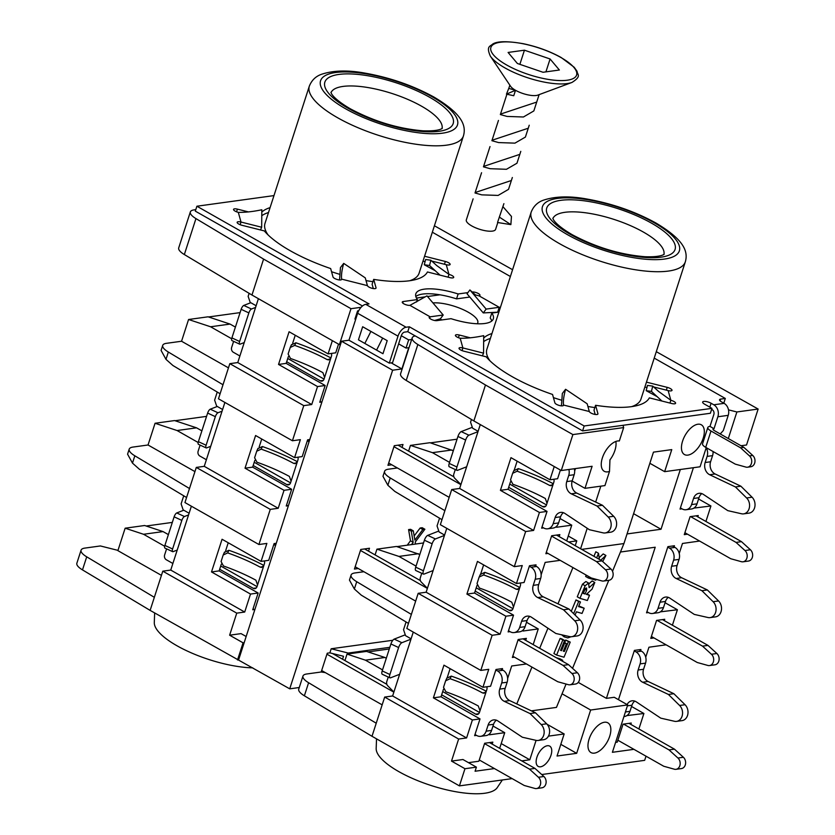 <?xml version="1.0" encoding="UTF-8"?>
<svg xmlns="http://www.w3.org/2000/svg" width="835" height="835" viewBox="0 0 835 835"><rect width="100%" height="100%" fill="white"/><g stroke="black" fill="none" stroke-linecap="round" stroke-linejoin="round"><path stroke-width="1.25" d="M239.676 344.156L231.963 340.586A3.622 1.242 -65.1 0 1 231.911 337.914L239.624 341.484A3.622 1.242 114.9 0 0 239.676 344.156A3.622 1.242 114.9 0 0 240.136 344.145L244.237 342.548M239.624 341.484L248.861 312.895L241.148 309.315L231.911 337.914M241.148 309.315A3.622 1.242 -65.1 0 1 243.778 305.433L250.792 302.708L256.126 305.735M258.401 298.69L237.766 362.567L311.726 404.537L303.773 405.633L292.427 440.765L300.381 439.669L294.578 457.643L302.207 456.588L307.614 439.836L309.775 439.544M292.427 440.765L218.467 398.796L229.813 363.663L237.766 362.567M224.886 402.439L204.251 466.327L278.212 508.285L270.258 509.381L196.298 467.423L204.251 466.327M196.298 467.423L184.952 502.555L258.913 544.514L266.866 543.418L261.063 561.391L268.693 560.337L274.099 543.595L276.26 543.293M191.382 506.198L170.747 570.075L244.707 612.045L236.754 613.14L229.625 635.195L241.065 633.619L246.158 636.51M299.264 687.518L289.724 688.833L150.123 610.385L162.783 571.171L170.747 570.075M198.177 442.508L177.062 430.526L155.059 423.261L174.567 420.569L196.569 427.833L177.062 430.526M201.893 430.86L196.569 427.833M254.414 609.529L252.734 609.769L258.14 593.017L250.51 594.071L244.707 612.045M258.913 544.514L270.258 509.381M294.578 457.643L255.583 435.515L245.02 468.184L284.025 490.312L278.212 508.285M284.025 490.312L291.645 489.268L286.509 505.175A18.099 14.372 -97.9 0 0 288.336 505.916M287.929 505.78L286.238 506.01L286.509 505.175M338.519 344.145L335.712 352.829L328.092 353.883L289.087 331.756L278.535 364.436L317.53 386.563L311.726 404.537M317.53 386.563L325.159 385.509L320.024 401.416A18.099 14.372 -97.9 0 0 321.851 402.167M321.433 402.021L319.753 402.261L320.024 401.416M332.361 340.649L328.092 353.883M295.246 335.252L292.688 343.185M288.346 356.628L286.165 363.382L325.159 385.509M286.687 361.753L320.306 380.823L323.27 380.416M287.741 358.497L324.053 379.1A3.622 2.87 82.1 0 1 321.861 381.146A3.622 2.87 82.1 0 1 320.306 380.823M324.053 379.08L324.585 377.451L322.905 372.661A82.247 25.958 -162.1 0 0 290.476 358.465L288.117 354.019L290.225 347.485L294.692 345.387A82.247 25.958 -162.1 0 1 327.122 359.593L330.128 359.175M327.122 359.593L328.708 359.906L330.921 357.839L331.443 356.211A3.622 2.87 82.1 0 0 331.391 353.424M249.122 293.336L248.141 296.373L250.354 302.875M239.895 355.981L233.278 352.224A3.622 2.87 -97.9 0 1 231.65 347.433L233.612 341.348M278.535 364.436L286.165 363.382M245.02 468.184L252.65 467.141L254.832 460.377M259.174 446.934L261.741 439.001M261.063 561.391L222.068 539.264L211.516 571.944L219.135 570.889L221.327 564.136M225.669 550.693L228.226 542.76M229.813 363.663L303.773 405.633M231.692 338.749L210.566 326.767L188.574 319.502L181.55 341.244L228.456 367.849M235.407 327.101L230.074 324.084L210.566 326.767M184.347 254.55L251.972 295.037L339.386 344.636L350.992 308.689L263.589 259.09L195.954 218.603L184.347 254.55A18.099 5.709 -162.1 0 1 178.711 247.891L190.328 211.944A18.099 5.709 17.9 0 0 195.954 218.603M251.972 295.037L263.589 259.09M162.783 571.171L236.754 613.14M237.526 659.984L243.068 642.825L229.625 635.195M339.386 344.636L340.471 344.49L244.164 642.679L243.068 642.825M389.82 647.323L348.237 653.053L331.192 648.764L392.847 640.268M331.192 648.764L329.867 652.855L343.509 656.279L342.559 659.212M413.262 632.095L392.627 695.972L384.674 697.068L376.23 723.214L308.595 682.727A18.099 5.709 -162.1 0 1 302.959 676.058A18.099 5.709 -162.1 0 1 306.737 673.991L321.183 671.998L327.257 653.21L329.867 652.855M348.957 340.221L389.298 363.11L398.003 336.15L357.662 313.261L348.957 340.221L341.525 341.223L392.627 370.218L289.724 688.833M392.627 370.218L401.896 368.934L408.753 347.694L406.029 348.07L408.67 339.897L401.27 335.701L398.629 343.874L406.029 348.07M411.676 339.49L408.67 339.897M391.782 464.782L387.951 465.314L394.277 445.702L403.002 444.502L402.052 447.435M358.267 568.531L354.437 569.063L360.772 549.461L369.488 548.251L368.538 551.183M415.517 544.055L415.225 542.03L424.879 529.244L422.197 527.72L420.151 528.002L414.17 535.934M420.151 528.002L422.844 529.526L414.87 540.088L413.304 530.841L410.611 529.317L408.576 529.599L410.486 540.788L407.24 545.192M410.486 540.788L413.179 542.312L411.488 544.608M408.576 529.599L411.258 531.123L413.179 542.312M413.304 530.841L411.258 531.123M424.879 529.244L422.844 529.526M406.227 380.447A18.099 5.709 -162.1 0 1 400.591 373.788L412.208 337.841A18.099 5.709 17.9 0 0 417.844 344.5L406.227 380.447L473.862 420.934L561.266 470.533L592.109 466.285L584.98 488.339L572.132 481.043M741.021 445.744L746.532 444.992L758.138 409.046L736.887 411.968L728.506 409.87M561.266 470.533L572.883 434.586L623.661 427.583L623.025 425.297L582.59 430.881L407.772 331.683L404.505 332.132A3.622 1.879 119.6 0 0 401.27 335.701M498.328 312.154A4.519 1.43 17.9 0 0 497.639 312.196L483.277 312.916L467.036 293.784L469.896 289.954L486.147 309.096L483.277 312.916M416.602 301.967L417.375 299.588L403.201 301.539A4.519 1.43 17.9 0 0 402.261 302.051A4.519 1.43 17.9 0 0 404.912 304.347A4.519 1.43 17.9 0 0 409.933 305.349L426.967 295.882L443.208 315.014L430.129 316.82A4.519 1.43 17.9 0 0 429.19 317.331A4.519 1.43 17.9 0 0 431.841 319.628A4.519 1.43 17.9 0 0 436.851 320.63L451.025 318.678A40.717 12.849 -162.1 0 0 493.318 318.834A40.717 12.849 -162.1 0 0 491.784 313.062L490.197 317.958A40.717 12.849 -162.1 0 1 491.742 321.037M410.674 305.192L409.244 305.391M415.83 296.508A40.717 12.849 -162.1 0 1 456.547 298.867L458.133 293.962L467.903 292.615M469.802 297.041L456.547 298.867M623.025 425.297L710.376 413.262L711.952 408.357L704.563 404.161A5.428 1.712 17.9 0 1 702.663 402.042A5.428 1.712 17.9 0 1 705.836 401.478A5.428 1.712 17.9 0 1 711.096 403.253L713.789 404.787A9.049 7.181 -97.9 0 1 717.87 416.769L714.019 428.699L709.98 426.403L713.841 414.484A3.622 2.87 82.1 0 0 712.203 409.682L711.629 409.359M500.447 307.28A4.519 1.43 17.9 0 0 499.226 307.29L486.147 309.096M497.639 312.196L499.226 307.29L479.019 295.83L475.606 294.985M475.261 294.765L469.896 289.954M479.019 295.83A4.519 1.43 17.9 0 0 479.958 295.308A4.519 1.43 17.9 0 0 477.307 293.012A4.519 1.43 17.9 0 0 472.297 292.01L472.286 292.031M417.375 299.588A40.717 12.849 -162.1 0 1 415.83 293.805A40.717 12.849 -162.1 0 1 458.133 293.962M434.576 320.483L440.337 318.834L443.208 315.014M491.784 313.062L498.892 312.081M398.003 336.15A9.049 4.697 -60.4 0 1 406.092 327.236L409.359 326.788L584.176 425.975L711.952 408.357M357.662 313.261A9.049 4.697 -60.4 0 1 365.751 304.347L369.018 303.898L196.893 206.224L273.964 195.599M510.383 276.5L432.332 232.213M723.799 403.159L725.312 398.452L654.222 358.111M725.312 398.452L720.688 399.088A5.428 1.712 17.9 0 0 719.551 399.714A5.428 1.712 17.9 0 0 721.45 401.833L724.143 403.357A9.049 7.181 82.1 0 1 728.224 415.339L723.319 430.536L720.229 433.95M483.695 338.018A88.667 27.983 -162.1 0 1 491.961 333.53M470.47 337.841L459.292 335.033A4.519 1.43 17.9 0 0 455.43 335.252A4.519 1.43 17.9 0 0 460.189 338.258C467.245 338.363 475.084 337.497 483.715 335.66L483.548 353.142L482.4 355.856M483.548 353.142L462.893 347.945A4.519 1.43 17.9 0 0 459.041 348.164A4.519 1.43 17.9 0 0 463.79 351.17L486.21 356.816A88.667 27.983 -162.1 0 0 552.54 394.454L554.889 402.856A4.519 1.43 17.9 0 0 559.199 405.434A4.519 1.43 17.9 0 0 563.5 405.33A4.519 1.43 17.9 0 0 563.5 405.027C563.061 401.03 563.771 395.78 565.598 389.287L587.151 403.775L589.322 411.53A4.519 1.43 17.9 0 0 593.633 414.108A4.519 1.43 17.9 0 0 597.923 414.003A4.519 1.43 17.9 0 0 597.923 413.69L595.574 405.288A88.667 27.983 -162.1 0 0 649.338 397.867L671.747 403.514A4.519 1.43 17.9 0 0 675.598 403.284A4.519 1.43 17.9 0 0 670.849 400.289L658.627 391.469L652.73 386.114L647.48 385.394L646.186 390.665L651.436 391.385L652.73 386.114M653.805 386.991L668.146 390.592A4.519 1.43 17.9 0 0 671.998 390.373A4.519 1.43 17.9 0 0 667.238 387.367L646.457 382.138M261.814 212.121A88.667 27.983 -162.1 0 1 270.081 207.633M248.59 211.944L237.401 209.136A4.519 1.43 17.9 0 0 233.549 209.355A4.519 1.43 17.9 0 0 238.309 212.361C245.354 212.466 253.203 211.599 261.835 209.762L261.668 227.245L260.52 229.959M261.668 227.245L241.012 222.047A4.519 1.43 17.9 0 0 237.161 222.267A4.519 1.43 17.9 0 0 241.91 225.273L264.33 230.919A88.667 27.983 -162.1 0 0 330.66 268.557L333.008 276.959A4.519 1.43 17.9 0 0 337.319 279.537A4.519 1.43 17.9 0 0 341.609 279.433A4.519 1.43 17.9 0 0 341.609 279.13C341.181 275.132 341.88 269.882 343.717 263.39L365.271 277.878L367.431 285.633A4.519 1.43 17.9 0 0 371.742 288.211A4.519 1.43 17.9 0 0 376.042 288.106A4.519 1.43 17.9 0 0 376.042 287.793L373.694 279.391A88.667 27.983 -162.1 0 0 427.447 271.97L449.867 277.617A4.519 1.43 17.9 0 0 453.718 277.387A4.519 1.43 17.9 0 0 448.959 274.391L436.747 265.572L430.85 260.217L425.599 259.497L424.295 264.768L429.545 265.488L430.85 260.217M431.914 261.094L446.255 264.705A4.519 1.43 17.9 0 0 450.117 264.476A4.519 1.43 17.9 0 0 445.358 261.47L424.577 256.241M268.494 212.539A88.667 27.983 17.9 0 0 261.772 215.722M425.067 261.668L422.99 261.146M373.308 288.555L372.107 284.286L373.694 279.391M309.326 86.141A80.974 25.561 17.9 0 0 337.611 117.745A80.974 25.561 17.9 0 0 416.122 144.257A80.974 25.561 17.9 0 0 463.435 135.917C466.619 124.968 461.191 113.341 434.169 97.184C413.158 85.619 390.143 77.603 365.114 73.146C347.84 69.952 333.259 70.349 321.36 74.346C315.693 76.371 311.674 80.296 309.326 86.141L264.998 223.383A80.974 25.561 17.9 0 0 268.108 234.948M331.547 271.73A80.974 25.561 17.9 0 0 339.688 274.308M366.022 280.591A80.974 25.561 17.9 0 0 372.953 281.677M409.828 280.717A80.974 25.561 17.9 0 0 419.107 273.16L463.435 135.917M362.463 305.975L195.306 211.13L196.893 206.224M361.096 307.301L350.992 308.689M195.787 209.637L194.096 209.877A18.099 5.709 17.9 0 0 190.328 211.944M434.419 225.774L512.575 269.705M230.074 324.084L208.082 316.809L188.574 319.502M125.146 528.2L144.653 525.507L163.055 531.592L143.547 534.275L125.146 528.2L117.892 550.651L161.437 575.367M168.378 534.609L163.055 531.592M208.541 316.966L240.083 312.614M222.997 384.768L168.346 352.046A18.099 5.709 -162.1 0 1 162.71 345.387A18.099 5.709 -162.1 0 1 166.489 343.321L181.55 341.244M155.059 423.261L148.035 444.992L194.952 471.608M189.482 488.517L134.832 455.806A18.099 5.709 -162.1 0 1 129.206 449.136A18.099 5.709 -162.1 0 1 132.974 447.069L148.035 444.992M175.026 420.725L206.569 416.373M164.662 546.257L143.547 534.275M253.182 465.502L286.802 484.582L289.755 484.175M254.226 462.256L290.538 482.86A3.622 2.87 82.1 0 1 288.346 484.895A3.622 2.87 82.1 0 1 286.802 484.582M290.549 482.839L291.071 481.2L289.39 476.42A82.247 25.958 -162.1 0 0 256.961 462.214L254.602 457.768L256.71 451.234L261.188 449.146A82.247 25.958 -162.1 0 1 293.607 463.341L296.613 462.934M293.607 463.341L295.204 463.655L297.406 461.598L297.928 459.96A3.622 2.87 82.1 0 0 297.886 457.183M309.013 441.913A18.099 14.372 -97.9 0 0 307.343 440.671M252.65 467.141L291.645 489.268M222.611 409.494L217.277 406.468L210.263 409.192A3.622 1.242 -65.1 0 0 207.633 413.075L198.396 441.663L206.109 445.243A3.622 1.242 114.9 0 0 206.161 447.915A3.622 1.242 114.9 0 0 206.631 447.894L210.723 446.308M206.381 459.73L199.763 455.983A3.622 2.87 -97.9 0 1 198.135 451.192L200.097 445.097M217.403 392.137A3.622 2.87 -97.9 0 0 216.87 393.181L214.626 400.132L216.849 406.635M258.036 448.322L256.888 450.806M257.921 448.625L262.388 446.527L261.188 449.146M297.375 461.682A91.297 28.818 17.9 0 0 262.388 446.527M206.109 445.243L215.346 416.644L207.633 413.075M222.068 411.175L217.977 412.772A3.622 1.242 114.9 0 0 215.346 416.644M206.161 447.915L198.448 444.335A3.622 1.242 -65.1 0 1 198.396 441.663M355.178 566.777L415.663 601.106M512.773 656.206L557.77 681.736L568.343 684.679A6.336 5.031 82.1 0 0 570.013 684.794A6.336 5.031 82.1 0 0 574.094 680.212A6.336 5.031 82.1 0 0 571.954 673.501L577.403 672.749L568.489 664.639L523.013 638.838M420.37 580.596L364.561 548.929M568.489 664.639L563.041 665.391L571.954 673.501M360.449 550.442L427.374 588.414M518.044 639.86L563.041 665.391M162.71 345.387L161.082 350.429L165.988 359.353L172.939 365.521L220.096 393.755M129.206 449.136L127.578 454.188L132.473 463.112L139.435 469.28L186.581 497.503M211.516 571.944L250.51 594.071M219.668 569.261L253.287 588.331L256.241 587.923M220.722 566.005L257.023 586.608A3.622 2.87 82.1 0 1 254.832 588.654A3.622 2.87 82.1 0 1 253.287 588.331M257.034 586.587L257.556 584.959L255.875 580.168A82.247 25.958 -162.1 0 0 223.446 565.973L221.087 561.527L223.195 554.993L227.673 552.895A82.247 25.958 -162.1 0 1 260.102 567.101L263.098 566.683M260.102 567.101L261.689 567.414L263.891 565.347L264.424 563.719A3.622 2.87 82.1 0 0 264.371 560.932M275.498 545.662A18.099 14.372 -97.9 0 0 273.828 544.43M252.995 608.924A18.099 14.372 -97.9 0 0 254.821 609.675M219.135 570.889L258.14 593.017M189.096 513.243L183.763 510.216L176.749 512.951A3.622 1.242 -65.1 0 0 174.129 516.823L164.892 545.422L172.595 548.992A3.622 1.242 114.9 0 0 172.647 551.664A3.622 1.242 114.9 0 0 173.116 551.653L177.208 550.056M172.876 563.489L166.259 559.732A3.622 2.87 -97.9 0 1 164.62 554.941L166.593 548.856M183.888 495.896A3.622 2.87 -97.9 0 0 183.356 496.94L181.112 503.881L183.335 510.394M224.406 552.384L228.873 550.286L227.673 552.895M263.86 565.431A91.297 28.818 17.9 0 0 228.873 550.286M172.595 548.992L181.832 520.403L174.129 516.823M188.553 514.934L184.462 516.521A3.622 1.242 114.9 0 0 181.832 520.403M172.647 551.664L164.944 548.094A3.622 1.242 -65.1 0 1 164.892 545.422M321.663 670.536L382.159 704.855M479.259 759.954L524.255 785.484L534.828 788.428A6.336 5.031 82.1 0 0 536.498 788.553A6.336 5.031 82.1 0 0 540.579 783.971A6.336 5.031 82.1 0 0 538.439 777.26L543.888 776.508L534.974 768.398L489.498 742.586M386.855 684.345L332.507 653.513M534.974 768.398L529.526 769.15L538.439 777.26M326.934 654.191L393.859 692.163M484.54 743.62L529.526 769.15M117.975 550.38L100.398 545.954L84.857 548.094A18.099 5.709 -162.1 0 0 81.079 550.161A18.099 5.709 -162.1 0 0 86.715 556.83L154.339 597.317M238.622 659.838L244.164 642.679M358.716 310.745L357.568 310.902L354.927 319.074L355.647 319.481M340.471 344.49L341.525 341.223M512.137 778.617L459.417 785.881L372.003 736.282L304.378 695.795A18.099 5.709 -162.1 0 1 298.742 689.136L302.959 676.058M646.019 756.186L644.672 760.341L541.717 774.536M150.123 610.385L82.488 569.898A18.099 5.709 -162.1 0 1 76.862 563.239L81.079 550.161M321.183 671.998L325.337 672.624M459.417 785.881L464.959 768.722L476.399 767.146L475.073 771.237L494.435 768.565M492.191 744.11L492.827 742.127L484.655 743.254L478.852 761.228L468.487 762.658M656.3 351.671L758.138 409.046M490.385 338.436A88.667 27.983 17.9 0 0 483.663 341.619M646.948 387.565L644.87 387.043M595.188 414.452L593.998 410.183L595.574 405.288M531.206 212.038A80.974 25.561 17.9 0 0 559.502 243.643A80.974 25.561 17.9 0 0 638.003 270.154A80.974 25.561 17.9 0 0 685.326 261.814C688.51 250.865 683.082 239.238 656.049 223.081C635.049 211.516 612.024 203.5 586.995 199.043C569.731 195.849 555.15 196.246 543.251 200.243C537.573 202.268 533.565 206.193 531.206 212.038L486.878 349.28A80.974 25.561 17.9 0 0 489.988 360.845M553.428 397.627A80.974 25.561 17.9 0 0 561.569 400.205M587.913 406.478A80.974 25.561 17.9 0 0 594.844 407.574M631.709 406.614A80.974 25.561 17.9 0 0 640.988 399.057L685.326 261.814M572.883 434.586L485.469 384.987L417.844 344.5M415.214 335.9A18.099 5.709 17.9 0 0 412.208 337.841M712.203 409.682L711.493 409.787M453.311 450.743L429.962 442.707L410.455 445.399L408.597 451.15M419.807 554.503L396.448 546.466L376.94 549.159L375.082 554.899M347.026 654.097L366.534 651.404L384.935 657.489L365.427 660.172L347.026 654.097L344.938 660.568M386.292 658.251L384.935 657.489M451.965 449.981L432.457 452.664L410.455 445.399M525.653 531.53L533.607 530.434L459.647 488.465L451.693 489.56L525.653 531.53L514.308 566.662L522.261 565.556L516.458 583.529L524.088 582.486L529.494 565.733L536.039 564.836L535.663 565.973M693.885 508.097L710.919 505.979L698.571 498.975M449.554 462.371L432.457 452.664M464.959 768.722L451.505 761.092L462.955 759.516L476.399 767.146M451.505 761.092L458.634 739.038L466.588 737.942L472.391 719.968L480.021 718.914L474.614 735.666L476.524 735.395M446.767 528.336L426.142 592.224L418.178 593.32L406.833 628.442L480.793 670.411L488.757 669.315L482.943 687.288L490.573 686.234L495.99 669.493L502.524 668.584L502.159 669.733M480.793 670.411L492.149 635.278L500.102 634.183L505.906 616.209L513.535 615.165L508.118 631.907L510.039 631.646M560.4 470.042L557.603 478.726L549.973 479.781L510.978 457.653L500.415 490.333L539.42 512.46L533.607 530.434M539.42 512.46L547.04 511.406L541.633 528.158L543.554 527.887M554.242 466.546L549.973 479.781M574.657 471.044L575.451 468.581M556.935 525.925L556.496 527.271L571.756 525.173L566.694 540.85M568.698 541.988L576.787 540.871L575.221 545.693M560.181 560.337L545.151 562.404L541.153 574.793M523.42 629.684L522.981 631.03L538.241 628.922L533.179 644.599M526.447 663.961L511.688 665.996L507.638 678.552M489.905 733.433L489.477 734.79L504.726 732.681L499.664 748.358M548.01 553.428L545.871 553.72L551.674 535.746L559.847 534.619L559.21 536.602M514.496 657.176L512.366 657.469L518.17 639.506L526.342 638.378L525.695 640.361M615.593 742.367L617.253 742.148L623.056 724.175L631.229 723.047L630.801 724.383M620.447 552.019L655.214 547.228L606.398 698.363L614.247 697.288L627.69 704.917L590.648 710.021L562.059 693.802M627.033 533.941L661.028 529.254L680.327 469.5M681.955 508.807L680.034 509.068L693.405 467.704M679.241 553.459L682.466 543.47L699.594 541.049M705.919 521.468L710.919 505.979M648.44 612.556L646.53 612.827L667.896 546.654L674.44 545.746L674.075 546.894M672.405 625.217L677.404 609.738L660.381 611.857M645.726 657.218L648.952 647.229L666.079 644.808M618.474 699.678L634.391 650.402L640.925 649.505L640.56 650.642M638.89 728.976L643.9 713.487L626.866 715.605M697.82 516.875L698.258 515.539L690.075 516.667L684.272 534.64L687.497 534.191M653.982 637.94L650.768 638.389L656.571 620.415L664.743 619.288L664.316 620.624M444.878 510.665L390.227 477.944A18.099 5.709 -162.1 0 1 384.601 471.284A18.099 5.709 -162.1 0 1 388.369 469.207L397.397 467.965M430.422 442.863L457.048 439.189M411.373 614.414L356.722 581.703A18.099 5.709 -162.1 0 1 351.086 575.033A18.099 5.709 -162.1 0 1 354.854 572.967L363.883 571.724M396.907 546.612L423.533 542.948M416.049 566.13L398.942 556.423L376.94 549.159M382.534 669.879L365.427 660.172M516.458 583.529L477.463 561.402L466.911 594.082L474.53 593.038L513.535 615.165M474.53 593.038L476.983 585.46M480.856 573.478L483.622 564.898M480.282 424.587L459.647 488.465M451.693 489.56L440.348 524.693L514.308 566.662M418.178 593.32L492.149 635.278M426.142 592.224L500.102 634.183M677.404 609.738L665.057 602.734M418.45 553.73L398.942 556.423M473.862 420.934L485.469 384.987M384.674 697.068L458.634 739.038M372.003 736.282L376.23 723.214M623.661 427.583L619.34 440.964A17.097 8.882 119.6 0 0 602.39 457.841A17.097 8.882 119.6 0 0 604.248 471.295A17.097 8.882 119.6 0 0 609.508 471.399L604.926 485.594L584.98 488.339M736.887 411.968L728.308 438.532M633.922 749.329L612.389 752.304L627.69 704.917M495.823 669.983L497.608 670.996A9.049 7.181 -97.9 0 1 501.699 682.978L499.716 689.105A9.049 7.181 -97.9 0 0 504.256 701.327L530.016 713.549L541.195 724.55A9.049 7.181 82.1 0 1 543.982 734.08A9.049 7.181 82.1 0 1 538.178 740.457A9.049 7.181 82.1 0 1 536.08 740.363L529.797 759.787L521.76 760.894M548.438 736.136L564.168 733.965L557.039 756.03L576.661 753.327L590.648 710.021M609.707 736.272A17.097 8.882 119.6 0 0 607.849 722.828A17.097 8.882 119.6 0 0 589.103 739.121A17.097 8.882 119.6 0 0 590.971 752.565A17.097 8.882 119.6 0 0 609.707 736.272M536.915 757.241A11.669 6.064 119.6 0 0 538.189 766.426A11.669 6.064 119.6 0 0 550.975 755.299A11.669 6.064 119.6 0 0 549.712 746.125A11.669 6.064 119.6 0 0 536.915 757.241M703.185 438.25A17.097 8.882 119.6 0 0 701.327 424.796A17.097 8.882 119.6 0 0 682.592 441.089A17.097 8.882 119.6 0 0 684.449 454.543A17.097 8.882 119.6 0 0 703.185 438.25M706.243 447.654L700.064 466.786L664.639 471.66L671.768 449.606L653.461 452.132L623.933 543.564L581.724 549.378M600.824 486.158L595.679 502.054M587.214 528.284L580.607 548.741M609.508 471.399L609.936 459.876A17.097 8.882 119.6 0 0 614.915 450.42A17.097 8.882 119.6 0 0 615.865 441.527L615.948 441.412M582.59 430.881L584.176 425.975M407.772 331.683L409.359 326.788M358.403 311.382L357.568 310.902M439.93 294.807L427.51 296.519M424.973 296.874L416.425 298.053M477.244 323.771A27.148 8.569 17.9 0 0 477.766 322.832A27.148 8.569 17.9 0 0 468.289 312.238A27.148 8.569 17.9 0 0 432.937 302.917M439.888 318.96A27.148 8.569 17.9 0 0 442.028 319.92M389.298 363.11L392.565 362.661L398.629 343.874M391.177 362.86L401.896 368.934M376.585 350.105L358.445 339.814L362.661 326.736L387.2 340.659L382.973 353.727L376.585 350.105L382.649 338.081M146.177 526.019L172.323 522.407M154.642 612.953L154.298 622.576A63.877 20.165 17.9 0 0 188.115 651.436A63.877 20.165 17.9 0 0 252.754 667.854M683.385 757.272L677.936 758.023A6.336 5.031 82.1 0 1 680.076 764.735A6.336 5.031 82.1 0 1 675.985 769.317L681.443 768.565A6.336 5.031 -97.9 0 0 685.525 763.983A6.336 5.031 -97.9 0 0 683.385 757.272L674.471 749.162L669.023 749.913L623.536 724.102M674.471 749.162L628.985 723.35M677.936 758.023L669.023 749.913M617.869 740.227L663.741 766.248L674.325 769.202A6.336 5.031 82.1 0 0 675.985 769.317M348.237 653.053L347.934 653.972M368.058 651.916L389.287 648.983M510.488 481.711L508.045 489.279L547.04 511.406M517.136 461.15L514.36 469.719M351.086 575.033L349.458 580.085L354.364 589.009L361.315 595.178L408.461 623.401M384.601 471.284L382.973 476.326L387.868 485.25L394.83 491.418L441.976 519.652M444.596 535.068L439.095 531.937L437.049 525.946L439.293 519.005A3.622 2.87 -97.9 0 1 439.638 518.243M531.123 567.236L536.571 566.485A9.049 7.181 82.1 0 1 540.652 578.478L538.679 584.604A9.049 7.181 -97.9 0 0 543.209 596.816L568.969 609.039L580.148 620.05A9.049 7.181 -97.9 0 1 582.945 629.58A9.049 7.181 -97.9 0 1 577.142 635.957L571.693 636.708A9.049 7.181 82.1 0 0 577.486 630.331A9.049 7.181 82.1 0 0 574.699 620.791L563.521 609.79L537.761 597.568A9.049 7.181 -97.9 0 1 533.231 585.356L535.204 579.229A9.049 7.181 -97.9 0 0 531.123 567.236L529.338 566.224M571.693 636.708A9.049 7.181 82.1 0 1 569.595 636.604L555.87 633.483L531.425 617.211A9.049 7.181 -97.9 0 0 527.104 616.147A9.049 7.181 -97.9 0 0 521.614 621.303L527.062 620.551L525.09 626.678A9.049 7.181 82.1 0 1 519.6 631.824L514.151 632.575A9.049 7.181 -97.9 0 0 519.641 627.429L521.614 621.303M508.494 630.769L510.279 631.782A9.049 7.181 -97.9 0 0 514.151 632.575M421.758 573.29L420.308 577.789A3.622 2.87 -97.9 0 0 421.268 582.058L427.405 588.289M517.606 589.479L519.829 587.412L520.362 585.784A3.622 2.87 82.1 0 0 520.309 583.007M475.167 591.076L509.225 610.395L512.179 609.988M476.221 587.83L512.961 608.673A3.622 2.87 82.1 0 1 510.78 610.719A3.622 2.87 82.1 0 1 509.225 610.395M512.972 608.663L513.504 607.024L511.813 602.233A82.247 25.958 -162.1 0 0 479.394 588.038L477.025 583.592L479.144 577.058L483.611 574.96A82.247 25.958 -162.1 0 1 516.04 589.166L519.046 588.748M529.922 616.46A9.049 7.181 -97.9 0 0 527.062 620.551M536.571 566.485L534.118 565.097M480.344 574.449L484.822 572.351L483.611 574.96M519.808 587.506A91.297 28.818 17.9 0 0 484.822 572.351M480.49 574.083L479.144 577.058M517.627 589.479L516.04 589.166M668.324 597.369A9.049 7.181 82.1 0 0 665.474 601.461L663.491 607.588A9.049 7.181 82.1 0 1 658.001 612.733L652.553 613.485A9.049 7.181 -97.9 0 1 648.68 612.692L646.895 611.679M423.481 574.094L415.767 570.514A4.519 1.555 -65.1 0 1 415.705 567.174L423.418 570.754A4.519 1.555 114.9 0 0 423.481 574.094A4.519 1.555 114.9 0 0 424.065 574.073L433.135 570.545M423.418 570.754L432.123 543.794L424.42 540.214L415.705 567.174M444.491 535.412L435.411 538.94A4.519 1.555 114.9 0 0 432.123 543.794M718.559 600.96L713.111 601.711A9.049 7.181 82.1 0 1 715.898 611.251A9.049 7.181 82.1 0 1 710.094 617.618L715.543 616.867A9.049 7.181 -97.9 0 0 721.346 610.5A9.049 7.181 -97.9 0 0 718.559 600.96L707.37 589.959L681.621 577.736A9.049 7.181 82.1 0 1 677.081 565.514L679.064 559.387A9.049 7.181 82.1 0 0 674.972 547.405L672.519 546.017M679.064 559.387L673.615 560.139A9.049 7.181 -97.9 0 0 669.524 548.157L667.739 547.144M673.615 560.139L671.632 566.266A9.049 7.181 82.1 0 0 676.162 578.488L701.922 590.71L713.111 601.711M710.094 617.618A9.049 7.181 82.1 0 1 707.996 617.524L694.271 614.403L669.827 598.131A9.049 7.181 82.1 0 0 665.505 597.067A9.049 7.181 82.1 0 0 660.026 602.212L658.043 608.339A9.049 7.181 -97.9 0 1 652.553 613.485M424.42 540.214A4.519 1.555 -65.1 0 1 427.697 535.371L438.792 531.05M563.521 609.79L568.969 609.039M707.37 589.959L701.922 590.71M472.391 719.968L433.396 697.841L441.026 696.787L480.021 718.914M441.026 696.787L443.468 689.219M447.341 677.227L450.107 668.658M411.091 638.817L405.58 635.696L403.545 629.705L405.789 622.753A3.622 2.87 -97.9 0 1 406.123 622.002M536.08 740.363L522.355 737.232L497.911 720.97A9.049 7.181 -97.9 0 0 493.6 719.906A9.049 7.181 -97.9 0 0 488.11 725.051L493.558 724.3L491.575 730.427A9.049 7.181 82.1 0 1 486.085 735.572L480.636 736.324A9.049 7.181 -97.9 0 0 486.127 731.178L488.11 725.051M474.979 734.518L476.764 735.531A9.049 7.181 -97.9 0 0 480.636 736.324M388.254 677.049L386.793 681.548A3.622 2.87 -97.9 0 0 387.753 685.817L393.901 692.048M484.091 693.238L486.325 691.171L486.847 689.533A3.622 2.87 82.1 0 0 486.795 686.756M441.652 694.824L475.71 714.155L478.674 713.748M442.707 691.578L479.457 712.432A3.622 2.87 82.1 0 1 477.265 714.468A3.622 2.87 82.1 0 1 475.71 714.155M479.457 712.412L479.989 710.783L478.309 705.992A82.247 25.958 -162.1 0 0 445.88 691.787L443.521 687.351L445.629 680.807L450.096 678.719A82.247 25.958 -162.1 0 1 482.526 692.925L485.532 692.507M496.418 720.208A9.049 7.181 -97.9 0 0 493.558 724.3M538.178 740.457L543.627 739.706A9.049 7.181 -97.9 0 0 549.43 733.328A9.049 7.181 -97.9 0 0 546.643 723.799L535.465 712.798L509.705 700.575A9.049 7.181 -97.9 0 1 505.165 688.353L507.148 682.226A9.049 7.181 82.1 0 0 503.056 670.244L500.614 668.856M446.829 678.197L451.307 676.11L450.096 678.719M486.294 691.255A91.297 28.818 17.9 0 0 451.307 676.11M446.976 677.843L445.629 680.807M484.123 693.227L482.526 692.925M389.966 677.843L382.263 674.273A4.519 1.555 -65.1 0 1 382.2 670.933L389.903 674.503A4.519 1.555 114.9 0 0 389.966 677.843A4.519 1.555 114.9 0 0 390.55 677.822L399.631 674.294M389.903 674.503L398.619 647.542L390.905 643.973L382.2 670.933M410.977 639.172L401.896 642.699A4.519 1.555 114.9 0 0 398.619 647.542M685.044 704.719L679.596 705.471A9.049 7.181 82.1 0 1 682.383 715A9.049 7.181 82.1 0 1 676.58 721.377L682.028 720.626A9.049 7.181 -97.9 0 0 687.831 714.249A9.049 7.181 -97.9 0 0 685.044 704.719L673.866 693.708L648.106 681.485A9.049 7.181 82.1 0 1 643.566 669.273L645.549 663.147A9.049 7.181 82.1 0 0 641.457 651.154L639.015 649.766M645.549 663.147L640.101 663.898A9.049 7.181 -97.9 0 0 636.009 651.905L634.224 650.893M640.101 663.898L638.117 670.025A9.049 7.181 82.1 0 0 642.658 682.237L668.417 694.459L679.596 705.471M676.58 721.377A9.049 7.181 82.1 0 1 674.492 721.283L660.767 718.152L636.312 701.88A9.049 7.181 82.1 0 0 632.001 700.816A9.049 7.181 82.1 0 0 627.085 704.573M634.819 701.129A9.049 7.181 82.1 0 0 631.959 705.22L629.976 711.347A9.049 7.181 82.1 0 1 624.486 716.493L623.933 716.566M390.905 643.973A4.519 1.555 -65.1 0 1 394.193 639.119L405.278 634.809M530.016 713.549L535.465 712.798M673.866 693.708L668.417 694.459M433.396 697.841L443.949 665.161L482.943 687.288M392.627 695.972L466.588 737.942M500.415 490.333L508.045 489.279M466.911 594.082L505.906 616.209M643.9 713.487L631.552 706.483M664.639 471.66L649.86 463.279M661.028 529.254L633.577 513.682M576.787 540.871L568.249 536.028M623.933 543.564L612.514 571.276M608.788 580.315L572.549 668.334M566.078 684.042L556.454 707.402L531.373 710.856M516.771 703.926L531.947 667.082M539.681 648.294L547.948 628.212M557.989 603.83L572.925 567.57M556.298 657.719L560.024 658.805L562.717 660.339L562.383 661.174M556.611 655.058L553.908 653.523L560.128 638.42L561.903 638.932L564.606 640.466L560.535 650.361L561.569 650.663L564.679 643.107L566.454 643.628L563.343 651.175L564.376 651.477L568.458 641.593L570.232 642.105L564.011 657.218L556.611 655.058L562.832 639.944L564.606 640.466M564.7 642.626L565.754 640.059L570.232 642.105M571.015 636.761L567.79 637.888L564.116 636.823L561.621 634.788M571.286 611.324L575.983 599.937L580.45 601.983L578.561 606.586L584.176 608.235L582.037 613.443L576.411 611.804L575.075 615.051M578.832 605.928L584.176 608.235M589.072 583.717L592.088 580.951L594.781 582.475L592.025 589.166L586.368 594.363L589.51 595.282L587.36 600.501L579.97 598.34L585.147 585.753L588.581 583.06L589.124 587.673L594.781 582.475M579.97 598.34L577.267 596.806L582.454 584.218L585.878 581.536L588.581 583.06M596.086 579.313L595.741 580.168L588.341 578.008L585.638 576.474L586.201 575.096M599.123 557.686L603.214 553.929L605.907 555.463L602.713 561.527M593.946 556.308L595.814 551.768L598.518 553.302L599.353 559.387M559.001 659.253L562.717 660.339M564.116 636.823L564.669 635.487M573.655 613.652L578.676 601.461L580.45 601.983M585.074 593.988L586.629 590.209L586.598 587.986L585.366 588.435L583.3 593.466L585.074 593.988L583.456 593.08M588.341 578.008L588.905 576.63M596.639 557.843L598.518 553.302M600.772 560.191L605.907 555.463M560.629 650.131L561.569 650.663M563.74 642.574L564.679 643.107M563.896 642.178L566.454 643.628M563.437 650.945L564.376 651.477M565.754 640.059L568.458 641.593M560.128 638.42L562.832 639.944M575.983 599.937L578.676 601.461M586.953 593.831L589.51 595.282M582.454 584.218L585.147 585.753M585.011 589.301L586.629 590.209M504.726 732.681L492.994 726.022M576.661 753.327L560.817 744.34M529.797 759.787L501.219 743.567M547.102 724.289L564.168 733.965M606.398 698.363L578.258 682.393M538.241 628.922L526.509 622.273M571.756 525.173L560.024 518.514M478.111 431.309L472.61 428.188L470.564 422.197L471.441 419.494M574.334 468.727A9.049 7.181 82.1 0 1 574.167 474.718L572.194 480.845A9.049 7.181 -97.9 0 0 576.724 493.067L602.484 505.29L613.662 516.291A9.049 7.181 -97.9 0 1 616.449 525.82A9.049 7.181 -97.9 0 1 610.656 532.198L605.208 532.949A9.049 7.181 82.1 0 0 611.001 526.572A9.049 7.181 82.1 0 0 608.214 517.042L597.035 506.041L571.276 493.819A9.049 7.181 -97.9 0 1 566.746 481.597L568.718 475.47A9.049 7.181 -97.9 0 0 568.885 469.479M605.208 532.949A9.049 7.181 82.1 0 1 603.11 532.855L589.385 529.724L564.93 513.462A9.049 7.181 -97.9 0 0 560.619 512.398A9.049 7.181 -97.9 0 0 555.129 517.543L560.577 516.792L558.605 522.919A9.049 7.181 82.1 0 1 553.114 528.064L547.666 528.816A9.049 7.181 -97.9 0 0 553.156 523.67L555.129 517.543M542.009 527.01L543.794 528.023A9.049 7.181 -97.9 0 0 547.666 528.816M455.273 469.541L453.822 474.04A3.622 2.87 -97.9 0 0 454.772 478.309L460.92 484.53M551.121 485.73L553.344 483.663L553.876 482.025A3.622 2.87 82.1 0 0 553.824 479.248M508.682 487.316L542.74 506.647L545.693 506.24M513.859 470.689L518.326 468.602L517.126 471.211L512.648 473.299L510.54 479.843L512.899 484.279A82.247 25.958 -162.1 0 1 545.328 498.485L547.009 503.265L546.487 504.904A3.622 2.87 82.1 0 1 544.284 506.96A3.622 2.87 82.1 0 1 542.74 506.647M509.726 484.07L546.476 504.924M563.437 512.7A9.049 7.181 -97.9 0 0 560.577 516.792M553.313 483.747A91.297 28.818 17.9 0 0 518.326 468.602M513.995 470.335L512.648 473.299M517.126 471.211A82.247 25.958 -162.1 0 1 549.555 485.406L552.551 484.999M551.142 485.719L549.555 485.406M701.838 493.621A9.049 7.181 82.1 0 0 698.978 497.712L697.006 503.839A9.049 7.181 82.1 0 1 691.516 508.985L686.067 509.736A9.049 7.181 -97.9 0 1 682.195 508.943L680.41 507.93M456.995 470.335L449.282 466.765A4.519 1.555 -65.1 0 1 449.22 463.425L456.933 466.995A4.519 1.555 114.9 0 0 456.995 470.335A4.519 1.555 114.9 0 0 457.58 470.314L466.65 466.786M456.933 466.995L465.638 440.035L457.924 436.465L449.22 463.425M477.996 431.664L468.926 435.192A4.519 1.555 114.9 0 0 465.638 440.035M713.038 451.505A9.049 7.181 82.1 0 1 712.568 455.639L710.595 461.765L705.147 462.517L707.12 456.39A9.049 7.181 -97.9 0 0 706.222 447.706M746.615 497.963A9.049 7.181 82.1 0 1 749.402 507.492A9.049 7.181 82.1 0 1 743.609 513.869L749.058 513.118A9.049 7.181 -97.9 0 0 754.85 506.741A9.049 7.181 -97.9 0 0 752.064 497.211L746.615 497.963L735.437 486.951L709.677 474.729A9.049 7.181 82.1 0 1 705.147 462.517M743.609 513.869A9.049 7.181 82.1 0 1 741.511 513.765L727.786 510.644L703.331 494.372A9.049 7.181 82.1 0 0 699.02 493.308A9.049 7.181 82.1 0 0 693.53 498.464L691.557 504.59A9.049 7.181 -97.9 0 1 686.067 509.736M752.064 497.211L740.885 486.2L715.125 473.977A9.049 7.181 82.1 0 1 710.595 461.765M457.924 436.465A4.519 1.555 -65.1 0 1 461.212 431.611L472.307 427.301M597.035 506.041L602.484 505.29M740.885 486.2L735.437 486.951M376.522 738.85L376.178 748.473A63.877 20.165 17.9 0 0 416.508 780.161A63.877 20.165 17.9 0 0 484.749 793.25A63.877 20.165 -162.1 0 0 497.274 787.582L502.357 779.963M709.98 426.403L709.708 426.445A9.049 2.86 17.9 0 0 707.829 427.478A9.049 2.86 17.9 0 0 710.992 431.006L740.572 447.8L749.486 455.91A6.336 5.031 82.1 0 1 751.625 462.621A6.336 5.031 82.1 0 1 747.534 467.203A6.336 5.031 82.1 0 1 745.874 467.078L735.291 464.135L705.711 447.351A9.049 2.86 -162.1 0 1 702.548 443.813L707.829 427.478M740.572 447.8L743.839 447.351L752.753 455.461A6.336 5.031 -97.9 0 1 754.892 462.162A6.336 5.031 -97.9 0 1 750.811 466.755L747.534 467.203M743.839 447.351L714.259 430.557A3.622 1.138 -162.1 0 1 712.996 429.148A3.622 1.138 -162.1 0 1 713.748 428.731L714.019 428.699M561.433 405.862L562.341 393.452L565.598 389.287M661.925 401.04L651.436 391.385M657.187 396.667L646.186 390.665M536.498 788.553L541.946 787.802A6.336 5.031 -97.9 0 0 546.027 783.22A6.336 5.031 -97.9 0 0 543.888 776.508M716.889 653.513L711.441 654.264A6.336 5.031 82.1 0 1 713.581 660.976A6.336 5.031 82.1 0 1 709.5 665.558L714.948 664.806A6.336 5.031 -97.9 0 0 719.029 660.224A6.336 5.031 -97.9 0 0 716.889 653.513L707.986 645.403L702.538 646.154L657.051 620.353M707.986 645.403L662.499 619.601M711.441 654.264L702.538 646.154M651.384 636.468L697.256 662.499L707.829 665.443A6.336 5.031 82.1 0 0 709.5 665.558M291.54 344.563L290.392 347.047M291.425 344.876L295.903 342.778L294.692 345.387M330.89 357.923A91.297 28.818 17.9 0 0 295.903 342.778M255.583 307.426L251.481 309.013A3.622 1.242 114.9 0 0 248.861 312.895M750.404 549.764L744.956 550.516A6.336 5.031 82.1 0 1 747.095 557.227A6.336 5.031 82.1 0 1 743.014 561.809L748.463 561.057A6.336 5.031 -97.9 0 0 752.544 556.475A6.336 5.031 -97.9 0 0 750.404 549.764L741.49 541.654L736.042 542.406L690.566 516.594M741.49 541.654L696.014 515.842M744.956 550.516L736.042 542.406M684.898 532.709L730.771 558.74L741.344 561.684A6.336 5.031 82.1 0 0 743.014 561.809M388.682 463.028L449.178 497.347M546.288 552.446L591.274 577.977L601.858 580.92A6.336 5.031 82.1 0 0 603.517 581.045A6.336 5.031 82.1 0 0 607.598 576.453A6.336 5.031 82.1 0 0 605.459 569.752L610.917 569L602.004 560.89L556.517 535.078M453.875 476.837L398.076 445.18M602.004 560.89L596.555 561.642L605.459 569.752M393.963 446.683L460.878 484.655M551.559 536.112L596.555 561.642M603.517 581.045L608.966 580.294A6.336 5.031 -97.9 0 0 613.047 575.712A6.336 5.031 -97.9 0 0 610.917 569M570.013 684.794L575.461 684.042A6.336 5.031 -97.9 0 0 579.542 679.46A6.336 5.031 -97.9 0 0 577.403 672.749M339.542 279.965L340.461 267.555L343.717 263.39M440.045 275.143L429.545 265.488M435.306 270.77L424.295 264.768M550.088 58.982L524.443 50.194L508.097 52.448L517.387 63.491L543.032 72.269L559.377 70.015L550.088 58.982L545.923 71.873M490.312 56.06L510.623 86.339A15.385 4.853 -162.1 0 0 515.508 90.284L513.744 95.722L506.448 94.136L515.508 90.284A15.385 4.853 17.9 0 0 537.803 95.117L571.985 82.435C581.995 76.058 577.267 74.774 577.048 71.278L574.198 67.259L561.224 57.552C549.868 51.259 537.197 46.635 523.211 43.691C507.45 40.978 497.284 41.103 492.733 44.046C490.26 46.489 485.949 46.029 490.312 56.06L490.312 56.06A46.238 14.592 17.9 0 0 504.977 67.927A46.238 14.592 17.9 0 0 571.985 82.435M539.118 94.626L533.847 110.93L523.43 116.994L507.064 116.43L500.353 114.552L506.918 94.23M529.233 125.219L525.403 137.076L514.934 143.14L498.62 142.576L491.909 140.698L498.453 120.428M520.789 151.365L516.959 163.222L506.459 169.286L490.176 168.712L483.465 166.833L490.009 146.574M503.902 203.656L497.535 222.496L510.863 224.625L499.288 217.058M473.121 198.855L466.327 219.897A15.385 4.853 -162.1 0 0 471.702 225.899A15.385 4.853 17.9 0 0 486.617 230.94A15.385 4.853 17.9 0 0 495.604 229.354L497.806 222.538M512.346 177.511L508.515 189.357L498.109 195.421L481.732 194.858L475.021 192.979L481.565 172.72M510.164 94.939L513.744 95.722M506.448 94.136L508.943 87.957M536.707 102.079L500.499 114.103M528.263 128.225L492.055 140.249M515.508 90.284L508.797 88.406L509.841 85.17M519.819 154.36L483.611 166.395M511.375 180.506L475.167 192.53M502.931 206.652L511.479 216.453L510.863 224.625M524.443 50.194L519.871 64.337M330.921 357.839L324.585 377.451M403.201 301.539L402.72 303.032M409.933 305.349L430.129 316.82L429.649 318.302M724.143 403.357L713.789 404.787M406.092 327.236L365.751 304.347M462.037 350.606L462.893 347.945L460.189 338.258M589.322 411.53L563.5 405.027L563.312 405.58M668.146 390.592L670.849 400.289L669.952 403.065M240.146 224.709L241.012 222.047L238.309 212.361M367.431 285.633L341.609 279.13L341.431 279.683M446.255 264.705L448.959 274.391L448.071 277.168M432.342 96.881A71.925 22.702 17.9 0 0 335.566 72.53A71.925 22.702 17.9 0 0 345.7 108.832A71.925 22.702 17.9 0 0 442.477 133.182A71.925 22.702 17.9 0 0 432.342 96.881M348.425 108.456A67.405 21.272 -162.1 0 1 338.927 74.43A67.405 21.272 -162.1 0 1 429.618 97.257A67.405 21.272 -162.1 0 1 439.116 131.283A67.405 21.272 -162.1 0 1 348.425 108.456M331.025 92.622A58.356 18.422 -162.1 0 1 365.657 87.184A58.356 18.422 -162.1 0 1 421.529 106.181A58.356 18.422 -162.1 0 1 442.049 128.475M309.67 439.857L307.51 440.16M297.406 461.598L291.071 481.2M217.977 412.772L210.263 409.192M132.473 463.112L134.832 455.806M165.988 359.353L168.346 352.046M263.891 565.347L257.556 584.959M276.155 543.616L273.995 543.909M184.462 516.521L176.749 512.951M308.595 682.727L304.378 695.795M654.222 222.778A71.925 22.702 17.9 0 0 557.446 198.427A71.925 22.702 17.9 0 0 567.581 234.729A71.925 22.702 17.9 0 0 664.357 259.08A71.925 22.702 17.9 0 0 654.222 222.778M570.305 234.353A67.405 21.272 -162.1 0 1 560.807 200.327A67.405 21.272 -162.1 0 1 651.498 223.154A67.405 21.272 -162.1 0 1 660.996 257.18A67.405 21.272 -162.1 0 1 570.305 234.353M552.906 218.509A58.356 18.422 -162.1 0 1 587.537 213.071A58.356 18.422 -162.1 0 1 643.409 232.078A58.356 18.422 -162.1 0 1 663.929 254.372M711.096 403.253L709.833 407.156M370.907 331.411L364.832 343.435M86.715 556.83L82.488 569.898M354.364 589.009L356.722 581.703M387.868 485.25L390.227 477.944M519.829 587.412L513.504 607.024M674.972 547.405L669.524 548.157M677.081 565.514L671.632 566.266M435.411 538.94L427.697 535.371M535.204 579.229L540.652 578.478M533.231 585.356L538.679 584.604M537.761 597.568L543.209 596.816M574.699 620.791L580.148 620.05M525.09 626.678L519.641 627.429M663.491 607.588L658.043 608.339M665.474 601.461L660.026 602.212M681.621 577.736L676.162 578.488M486.325 691.171L479.989 710.783M641.457 651.154L636.009 651.905M643.566 669.273L638.117 670.025M401.896 642.699L394.193 639.119M497.608 670.996L503.056 670.244M501.699 682.978L507.148 682.226M499.716 689.105L505.165 688.353M504.256 701.327L509.705 700.575M541.195 724.55L546.643 723.799M491.575 730.427L486.127 731.178M629.976 711.347L625.415 711.973M631.959 705.22L627.398 705.846M648.106 681.485L642.658 682.237M553.344 483.663L547.009 503.265M712.568 455.639L707.12 456.39M468.926 435.192L461.212 431.611M568.718 475.47L574.167 474.718M566.746 481.597L572.194 480.845M571.276 493.819L576.724 493.067M608.214 517.042L613.662 516.291M558.605 522.919L553.156 523.67M697.006 503.839L691.557 504.59M698.978 497.712L693.53 498.464M715.125 473.977L709.677 474.729M720.688 399.088L720.104 400.873M710.992 431.006L705.711 447.351M749.486 455.91L752.753 455.461M713.361 429.921L713.748 428.731M728.224 415.339L717.87 416.769M597.923 413.69L597.745 414.243M459.292 335.033L458.425 337.684M667.238 387.367L666.34 390.143M251.481 309.013L243.778 305.433M376.042 287.793L375.865 288.346M237.401 209.136L236.545 211.787M445.358 261.47L444.46 264.246M560.859 57.49A45.027 14.216 17.9 0 0 500.28 42.251A45.027 14.216 17.9 0 0 506.626 64.973A45.027 14.216 17.9 0 0 567.195 80.223A45.027 14.216 17.9 0 0 560.859 57.49M442.268 128.308C442.79 127.745 440.713 131.544 422.823 130.803C398.044 128.715 373.861 121.367 350.251 108.759C334.146 99.302 331.474 93.864 331.265 93.186L330.952 92.351M224.542 552.019L223.373 554.555M664.149 254.205C664.67 253.642 662.593 257.441 644.703 256.7C619.935 254.612 595.741 247.264 572.132 234.656C556.027 225.199 553.354 219.762 553.156 219.083L552.833 218.248"/></g></svg>
